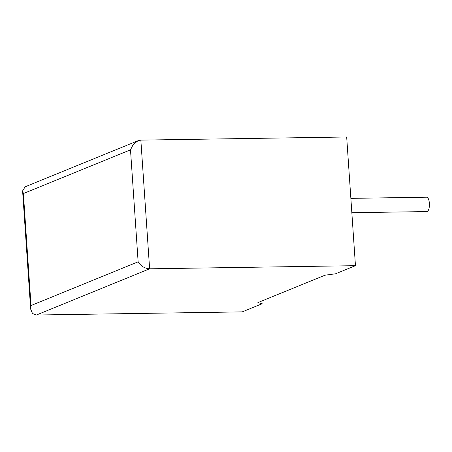 <?xml version="1.0" encoding="UTF-8"?>
<svg xmlns="http://www.w3.org/2000/svg" width="452" height="452" viewBox="0 0 452 452"><rect width="100%" height="100%" fill="white"/><g stroke="black" fill="none" stroke-linecap="round" stroke-linejoin="round"><path stroke-width="0.68" d="M350.859 198.36L426.66 197.208A7.181 2.644 89.1 0 1 429.4 203.835A7.181 2.644 89.1 0 1 427.253 211.491A7.181 2.644 89.1 0 1 426.88 211.57L351.842 212.711M355.453 265.68L346.678 136.984L140.849 140.12L138.041 140.725L25.171 186.778L22.6 190.902L23.385 193.546L31.018 305.529L138.131 261.821C140.821 266.104 144.651 268.431 149.618 268.81L355.453 265.68L335.559 273.793L325.044 275.189L257.889 302.597L262.109 303.767L261.917 300.947M262.109 303.767L242.215 311.88L36.386 315.016L32.504 313.524L30.657 309.089L31.018 305.529M138.041 140.725L133.25 144.431L130.498 149.844L23.385 193.546M140.849 140.12L149.618 268.81L36.386 315.016M138.131 261.821L130.498 149.844M22.6 190.902L30.657 309.089"/></g></svg>
